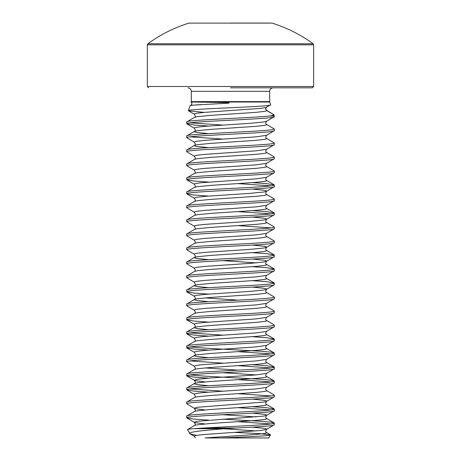 <?xml version="1.0" encoding="UTF-8"?>
<svg xmlns="http://www.w3.org/2000/svg" width="461" height="461" viewBox="0 0 461 461"><rect width="100%" height="100%" fill="white"/><g stroke="black" fill="none" stroke-linecap="round" stroke-linejoin="round"><path stroke-width="0.69" d="M191.321 91.324L191.321 101.622L269.679 101.622L269.679 91.324L191.321 91.324C191.136 89.215 189.967 88.051 187.823 87.826M191.321 101.622A1.314 1.314 0 0 1 191.257 102.025L193.372 102.025L191.257 102.025M269.679 101.622A1.314 1.314 0 0 0 269.743 102.025L270.647 104.791C273.557 106.802 186.221 108.761 188.422 110.68L190.001 105.851L190.923 105.275L228.212 103.195C230.742 102.889 227.21 102.567 226.288 102.59L193.372 102.025M190.001 105.851C190.266 105.39 193.96 104.981 201.077 104.618L190.923 105.275C192.197 103.696 192.197 102.567 190.923 101.875M204.309 112.386L188.543 110.853L194.519 114.322L194.317 114.08L195.009 113.648L197.072 113.21L204.915 112.334L260.586 108.393L265.991 107.517L270.647 104.791M266.481 107.315L265.674 108.831L266.683 110.582L273.915 114.754L266.521 110.271C265.651 109.585 265.478 108.738 266.003 107.724M269.184 116.045L271.978 115.636L273.915 114.754L274.203 115.636A1.314 1.314 0 0 1 274.266 116.045L269.184 116.045C250.87 118.016 184.181 119.987 186.734 121.963L194.519 117.348L197.072 116.708L210.395 115.394L256.086 112.334L263.928 111.458L265.991 111.02L266.683 110.582L266.521 110.271L266.683 110.582M220.894 437.95L268.734 437.95L270.498 434.902C270.814 435.893 244.514 436.907 220.894 437.95L206.188 437.95M196.668 435.391L190.088 433.864L187.471 429.646C187.333 429.324 189.517 429.001 194.029 428.678L203.975 428.021L236.36 428.021L225.515 428.678L194.029 428.678M234.655 432.441L259.22 433.582L270.498 434.902M186.734 121.963L186.734 123.709C184.025 121.376 276.975 119.042 274.266 116.708L266.481 121.324L263.928 121.963L250.605 123.271L204.915 126.337L197.072 127.213L195.009 127.651L194.317 128.089L194.519 128.325C195.447 130.008 195.447 131.016 194.519 131.35L194.317 131.587L195.009 132.025L197.072 132.463L208.533 133.638M274.266 116.708L274.266 116.045M236.36 428.021C257.492 426.955 274.71 425.889 274.266 424.823L266.481 429.433L260.586 430.511L204.915 434.446L197.072 435.322L195.009 435.76L194.317 436.198L194.519 436.434L190.088 433.864M274.266 424.823L274.266 423.071C276.018 424.719 230.592 426.373 203.975 428.021M274.266 410.814L274.266 409.063C276.975 411.396 184.025 413.73 186.734 416.07L186.734 417.816C184.025 415.482 276.975 413.148 274.266 410.814L266.481 415.43L263.928 416.07L197.072 421.319L194.317 422.195L195.009 422.633L204.915 423.947M252.467 399.14L263.928 400.309L265.991 400.747L266.683 401.185L266.481 401.422C265.553 403.11 265.553 404.118 266.481 404.453L266.683 404.689L265.991 405.127L263.928 405.565L256.086 406.441L210.395 409.501L197.072 410.814L194.519 411.454L186.734 416.07M274.266 396.812L274.266 395.06C276.975 397.394 184.025 399.727 186.734 402.061L186.734 403.813C184.025 401.479 276.975 399.145 274.266 396.812L266.481 401.422L263.928 402.061L197.072 407.317L194.317 408.187L195.009 408.625L204.915 409.938M274.266 382.803L274.266 381.057C276.975 383.391 184.025 385.724 186.734 388.058L186.734 389.81C184.025 387.471 276.975 385.137 274.266 382.803L266.481 387.419C265.553 389.101 265.553 390.11 266.481 390.444L266.683 390.68L265.991 391.118L263.928 391.556L256.086 392.432L210.395 395.498L197.072 396.812L194.519 397.445L186.734 402.061M274.266 368.8L274.266 367.048C276.975 369.382 184.025 371.716 186.734 374.05L186.734 375.801C184.025 373.468 276.975 371.134 274.266 368.8L266.481 373.416C265.553 375.098 265.553 376.107 266.481 376.441L266.683 376.677L265.991 377.115L263.928 377.553L256.086 378.429L210.395 381.495L197.072 382.803L194.519 383.443L186.734 388.058M274.266 354.797L274.266 353.045C276.975 355.379 184.025 357.713 186.734 360.047L186.734 361.799C184.025 359.465 276.975 357.131 274.266 354.797L266.481 359.407C265.553 361.096 265.553 362.104 266.481 362.438L266.683 362.674L265.991 363.112L263.928 363.55L256.086 364.426L210.395 367.486L197.072 368.8L194.519 369.44L186.734 374.05M274.266 340.788L274.266 339.037C276.975 341.376 184.025 343.71 186.734 346.044L186.734 347.79C184.025 345.456 276.975 343.122 274.266 340.788L266.481 345.404C265.553 347.087 265.553 348.095 266.481 348.43L266.683 348.666L265.991 349.104L263.928 349.542L256.086 350.418L210.395 353.483L197.072 354.797L194.519 355.431L186.734 360.047M274.266 326.786L274.266 325.034C276.975 327.368 184.025 329.701 186.734 332.035L186.734 333.787C184.025 331.453 276.975 329.119 274.266 326.786L266.481 331.401C265.553 333.084 265.553 334.092 266.481 334.427L266.683 334.663L265.991 335.101L263.928 335.539L256.086 336.415L210.395 339.475L197.072 340.788L194.519 341.428L186.734 346.044M274.266 312.777L274.266 311.031C276.975 313.365 184.025 315.699 186.734 318.032L186.734 319.784C184.025 317.45 276.975 315.117 274.266 312.777L266.481 317.393C265.553 319.075 265.553 320.09 266.481 320.418L266.683 320.66L265.991 321.098L263.928 321.53L256.086 322.406L210.395 325.472L197.072 326.786L194.519 327.425L186.734 332.035M274.266 298.774L274.266 297.022C276.975 299.356 184.025 301.69 186.734 304.03L186.734 305.776C184.025 303.442 276.975 301.108 274.266 298.774L266.481 303.39C265.553 305.073 265.553 306.081 266.481 306.415L266.683 306.651L265.991 307.089L263.928 307.527L256.086 308.403L210.395 311.469L197.072 312.777L194.519 313.417L186.734 318.032M252.467 287.099L263.928 288.269L265.991 288.707L266.683 289.145L266.481 289.381C265.553 291.07 265.553 292.078 266.481 292.412L266.683 292.649L265.991 293.087L263.928 293.524L256.086 294.4L210.395 297.46L197.072 298.774L194.519 299.414L186.734 304.03M274.266 284.771L274.266 283.019C276.975 285.353 184.025 287.687 186.734 290.021L186.734 291.773C184.025 289.439 276.975 287.105 274.266 284.771L266.481 289.381L263.928 290.021L250.605 291.335L204.915 294.4L197.072 295.276L195.009 295.708L194.317 296.146L194.519 296.388C195.447 298.071 195.447 299.08 194.519 299.414L194.317 299.65L195.009 300.088L197.072 300.526L208.533 301.696M274.266 270.763L274.266 269.017C276.975 271.35 184.025 273.684 186.734 276.018L186.734 277.77C184.025 275.43 276.975 273.096 274.266 270.763L266.481 275.378C265.553 277.061 265.553 278.069 266.481 278.404L266.683 278.64L265.991 279.078L263.928 279.516L256.086 280.392L210.395 283.457L197.072 284.771L194.519 285.405L186.734 290.021M252.467 259.088L263.928 260.263L265.991 260.701L266.683 261.133L266.481 261.375C265.553 263.058 265.553 264.067 266.481 264.401L266.683 264.637L265.991 265.075L263.928 265.513L256.086 266.389L210.395 269.449L197.072 270.763L194.519 271.402L186.734 276.018M274.266 256.76L274.266 255.008C276.975 257.342 184.025 259.676 186.734 262.009L186.734 263.761C184.025 261.427 276.975 259.094 274.266 256.76L266.481 261.375L263.928 262.009L250.605 263.323L204.915 266.389L197.072 267.265L195.009 267.703L194.317 268.141L194.519 268.377C195.447 270.06 195.447 271.068 194.519 271.402M252.467 245.085L263.928 246.255L265.991 246.693L266.683 247.131L266.481 247.367C265.553 249.055 265.553 250.064 266.481 250.392L266.683 250.634L265.991 251.072L263.928 251.51L256.086 252.38L210.395 255.446L197.072 256.76L194.519 257.399L186.734 262.009M274.266 242.757L274.266 241.005C276.975 243.339 184.025 245.673 186.734 248.006L186.734 249.758C184.025 247.424 276.975 245.091 274.266 242.757L266.481 247.367L263.928 248.006L250.605 249.32L204.915 252.38L197.072 253.256L195.009 253.694L194.317 254.132L194.519 254.368C195.447 256.057 195.447 257.065 194.519 257.399L194.317 257.636L195.009 258.074L197.072 258.512L208.533 259.681M274.266 228.748L274.266 226.996C276.975 229.33 184.025 231.67 186.734 234.004L186.734 235.75C184.025 233.416 276.975 231.082 274.266 228.748L266.481 233.364C265.553 235.047 265.553 236.055 266.481 236.389L266.683 236.626L265.991 237.063L263.928 237.501L256.086 238.377L210.395 241.443L197.072 242.757L194.519 243.391L186.734 248.006M252.467 217.073L263.928 218.243L265.991 218.681L266.683 219.119L266.481 219.355C265.553 221.044 265.553 222.052 266.481 222.386L266.683 222.623L265.991 223.061L263.928 223.499L256.086 224.374L210.395 227.434L197.072 228.748L194.519 229.388L186.734 234.004M274.266 214.745L274.266 212.994C276.975 215.327 184.025 217.661 186.734 219.995L186.734 221.747C184.025 219.413 276.975 217.079 274.266 214.745L266.481 219.355L263.928 219.995L250.605 221.309L204.915 224.374L197.072 225.25L195.009 225.688L194.317 226.126L194.519 226.363C195.447 228.045 195.447 229.054 194.519 229.388M274.266 200.737L274.266 198.991C276.975 201.324 184.025 203.658 186.734 205.992L186.734 207.744C184.025 205.41 276.975 203.071 274.266 200.737L266.481 205.352C265.553 207.035 265.553 208.044 266.481 208.378L266.683 208.62L265.991 209.052L263.928 209.49L256.086 210.366L210.395 213.431L197.072 214.745L194.519 215.385L186.734 219.995M252.467 189.062L263.928 190.237L265.991 190.675L266.683 191.113L266.481 191.35C265.553 193.032 265.553 194.041 266.481 194.375L266.683 194.611L265.991 195.049L263.928 195.487L256.086 196.363L210.395 199.429L197.072 200.737L194.519 201.376L186.734 205.992M274.266 186.734L274.266 184.982C276.975 187.316 184.025 189.65 186.734 191.983L186.734 193.735C184.025 191.401 276.975 189.068 274.266 186.734L266.481 191.35L263.928 191.983L250.605 193.297L204.915 196.363L197.072 197.239L195.009 197.677L194.317 198.115L194.519 198.351C195.447 200.034 195.447 201.042 194.519 201.376M274.266 172.731L274.266 170.979C276.975 173.313 184.025 175.647 186.734 177.981L186.734 179.732C184.025 177.399 276.975 175.065 274.266 172.731L266.481 177.341C265.553 179.029 265.553 180.038 266.481 180.372L266.683 180.608L265.991 181.046L263.928 181.484L256.086 182.36L210.395 185.42L197.072 186.734L194.519 187.373L186.734 191.983M274.266 158.722L274.266 156.976C276.975 159.31 184.025 161.644 186.734 163.978L186.734 165.724C184.025 163.39 276.975 161.056 274.266 158.722L266.481 163.338C265.553 165.021 265.553 166.029 266.481 166.363L266.683 166.6L265.991 167.038L263.928 167.476L256.086 168.351L210.395 171.417L197.072 172.731L194.519 173.365L186.734 177.981M274.266 144.719L274.266 142.968C276.975 145.301 184.025 147.635 186.734 149.969L186.734 151.721C184.025 149.387 276.975 147.053 274.266 144.719L266.481 149.335C265.553 151.018 265.553 152.026 266.481 152.361L266.683 152.597L265.991 153.035L263.928 153.473L256.086 154.349L210.395 157.408L197.072 158.722L194.519 159.362L186.734 163.978M274.266 130.717L274.266 128.965C276.975 131.299 184.025 133.632 186.734 135.966L186.734 137.718C184.025 135.384 276.975 133.05 274.266 130.717L266.481 135.327C265.553 137.015 265.553 138.023 266.481 138.352L266.683 138.594L265.991 139.032L263.928 139.47L256.086 140.34L210.395 143.406L197.072 144.719L194.519 145.359L186.734 149.969M266.481 121.324C265.553 123.006 265.553 124.015 266.481 124.349L266.683 124.585L265.991 125.023L263.928 125.461L256.086 126.337L210.395 129.403L197.072 130.717L194.519 131.35L186.734 135.966M186.734 417.816L194.11 419.13L208.533 420.15M238.228 421.717L270.935 423.947M222.772 419.17L261.445 421.319L270.935 422.195L274.266 423.071M186.734 403.813L194.519 408.429C195.447 410.111 195.447 411.12 194.519 411.454M238.228 407.708L270.935 409.938M252.467 406.735L266.89 407.755L274.266 409.063M186.734 389.81L194.11 391.118L208.533 392.138M238.228 393.706L270.935 395.936M190.065 388.934L222.772 391.164M266.481 390.444L274.266 395.06M186.734 375.801L194.11 377.115L208.533 378.129M238.228 379.697L270.935 381.927M190.065 374.926L206.182 376.239L261.445 379.305L270.935 380.181L274.266 381.057M186.734 361.799L194.519 366.409C195.447 368.097 195.447 369.105 194.519 369.44M238.228 365.694L270.935 367.924M190.065 360.923L222.772 363.153M252.467 364.72L266.89 365.734L274.266 367.048M186.734 347.79L194.11 349.104L208.533 350.124M238.228 351.691L270.935 353.921M190.065 346.92L206.182 348.228L261.445 351.294L270.935 352.169L274.266 353.045M186.734 333.787L194.11 335.101L208.533 336.115M190.065 332.911L222.772 335.141M252.467 336.709L266.89 337.729L274.266 339.037M186.734 319.784L194.11 321.098L208.533 322.112M266.481 320.418L274.266 325.034M186.734 305.776L194.519 310.391C195.447 312.074 195.447 313.082 194.519 313.417M266.481 306.415L274.266 311.031M186.734 291.773L194.11 293.087L208.533 294.101M266.481 292.412L274.266 297.022M186.734 277.77L194.519 282.38C195.447 284.068 195.447 285.077 194.519 285.405L194.317 285.647L195.009 286.085L197.072 286.523L208.533 287.693M252.467 280.691L266.89 281.706L274.266 283.019M186.734 263.761L194.519 268.377M252.467 266.683L266.89 267.703L274.266 269.017M186.734 249.758L194.519 254.368M252.467 252.68L266.89 253.694L274.266 255.008M186.734 235.75L194.519 240.365C195.447 242.048 195.447 243.056 194.519 243.391M266.481 236.389L274.266 241.005M186.734 221.747L194.519 226.363M238.228 225.642L270.935 227.872M266.481 222.386L274.266 226.996M186.734 207.744L194.519 212.354C195.447 214.042 195.447 215.051 194.519 215.385M238.228 211.639L270.935 213.869M252.467 210.665L266.89 211.68L274.266 212.994M186.734 193.735L194.11 195.049L208.533 196.063M266.481 194.375L274.266 198.991M186.734 179.732L194.11 181.046L208.533 182.06M238.228 183.628L270.935 185.858M252.467 182.654L266.89 183.668L274.266 184.982M186.734 165.724L194.519 170.34C195.447 172.022 195.447 173.036 194.519 173.365M266.481 166.363L274.266 170.979M186.734 151.721L194.519 156.337C195.447 158.019 195.447 159.028 194.519 159.362M266.481 152.361L274.266 156.976M186.734 137.718L194.519 142.328C195.447 144.016 195.447 145.025 194.519 145.359L194.317 145.595L195.009 146.033L197.072 146.471L208.533 147.641M190.065 136.842L222.772 139.072M266.481 138.352L274.266 142.968M186.734 123.709L194.11 125.023L208.533 126.043M190.065 122.833L222.772 125.064M266.481 124.349L274.266 128.965M230.5 87.826L312.345 87.826L230.5 87.826M147.347 44.826L313.653 44.826L313.117 43.766L147.883 43.766L147.347 44.826L147.347 86.512L148.655 87.826M313.117 43.766A140.052 140.052 0 0 0 272.048 23.108L188.952 23.108A140.052 140.052 0 0 0 147.883 43.766M270.284 23.05L230.5 23.05M189.719 433.547C188.359 431.865 204.886 430.257 225.515 428.678M252.467 413.142L263.928 414.318L265.991 414.756L266.683 415.194L266.481 415.43C265.553 417.113 265.553 418.121 266.481 418.455L266.683 418.692L265.991 419.13L263.928 419.568L256.086 420.444L210.395 423.509L197.072 424.823L194.519 425.457L187.471 429.646M207.058 437.95L208.764 437.95M214.463 437.95L216.549 437.95M269.743 102.025L197.683 102.025M313.653 44.826L313.653 86.512L147.347 86.512M266.481 135.327L256.086 136.842L204.915 140.34L197.072 141.216L195.009 141.654L194.317 142.092L194.519 142.328M266.481 149.335L256.086 150.845L204.915 154.349L197.072 155.224L195.009 155.662L194.317 156.1L194.519 156.337M266.481 163.338L256.086 164.854L204.915 168.351L197.072 169.227L195.009 169.665L194.317 170.103L194.519 170.34M266.481 177.341L256.086 178.856L200.414 182.798L195.009 183.668L194.317 184.106L194.519 184.348C195.447 186.031 195.447 187.039 194.519 187.373M266.481 205.352L256.086 206.868L204.915 210.366L197.072 211.242L195.009 211.68L194.317 212.118L194.519 212.354M266.481 233.364L256.086 234.874L204.915 238.377L197.072 239.253L195.009 239.691L194.317 240.129L194.519 240.365M266.481 275.378L256.086 276.894L204.915 280.392L197.072 281.268L195.009 281.706L194.317 282.144L194.519 282.38M204.915 297.898L238.228 300.128M266.481 303.39L256.086 304.9L204.915 308.403L197.072 309.279L195.009 309.717L194.317 310.155L194.519 310.391M266.481 317.393L256.086 318.908L204.915 322.406L197.072 323.282L195.009 323.72L194.317 324.158L194.519 324.394C195.447 326.083 195.447 327.091 194.519 327.425L194.317 327.662L195.009 328.099L197.072 328.537L208.533 329.707M266.481 331.401L256.086 332.911L204.915 336.415L197.072 337.291L195.009 337.729L194.317 338.167L194.519 338.403C195.447 340.085 195.447 341.094 194.519 341.428M266.481 345.404L256.086 346.92L204.915 350.418L197.072 351.294L195.009 351.731L194.317 352.169L194.519 352.406C195.447 354.088 195.447 355.097 194.519 355.431L194.317 355.673L195.009 356.105L197.072 356.543L208.533 357.719M266.481 359.407L256.086 360.923L200.414 364.858L195.009 365.734L194.317 366.172L194.519 366.409M204.915 367.924L238.228 370.154M266.481 373.416L256.086 374.926L210.395 377.991L197.072 379.305L194.317 380.181L195.009 380.619L204.915 381.927M266.481 387.419L256.086 388.934L204.915 392.432L197.072 393.308L195.009 393.746L194.317 394.184L194.519 394.42C195.447 396.108 195.447 397.117 194.519 397.445M252.467 427.151L263.928 428.321L265.991 428.759L266.683 429.197L266.481 429.433C265.553 431.116 265.553 432.13 266.481 432.458L266.683 432.7L265.991 433.138L263.928 433.576L256.086 434.446L205.001 437.944M271.978 115.636L274.203 115.636M222.772 260.655L256.086 262.885M222.772 372.695L256.086 374.926M186.907 375.997L194.519 380.417C195.447 382.1 195.447 383.108 194.519 383.443L194.317 383.679L195.009 384.117L197.072 384.555L208.533 385.73M222.772 414.71L256.086 416.94M224.017 428.793L256.086 430.949M313.653 86.512L312.345 87.826M272.048 23.108L271.662 23.05M269.679 91.324C269.864 89.215 271.033 88.051 273.177 87.826M188.952 23.108L189.338 23.05M186.907 418.012L194.519 422.432C195.447 424.114 195.447 425.123 194.519 425.457M186.907 390.006L194.519 394.42M186.907 347.986L194.519 352.406M186.907 333.983L194.519 338.403M186.907 319.98L194.519 324.394M186.907 291.969L194.519 296.388M186.907 193.931L194.519 198.351M186.907 179.928L194.519 184.348M186.907 123.905L194.519 128.325M266.481 180.372L274.093 184.786M266.481 208.378L274.093 212.798M266.481 250.392L274.093 254.812M266.481 264.401L274.093 268.815M266.481 278.404L274.093 282.824M266.481 334.427L274.093 338.841M266.481 348.43L274.093 352.849M266.481 362.438L274.093 366.852M266.481 376.441L274.093 380.861M266.481 404.453L274.093 408.867M266.481 418.455L274.093 422.875M266.481 432.458L270.405 434.74M195.326 437.858L194.519 436.434M194.519 114.322C195.447 116.005 195.447 117.013 194.519 117.348"/></g></svg>
